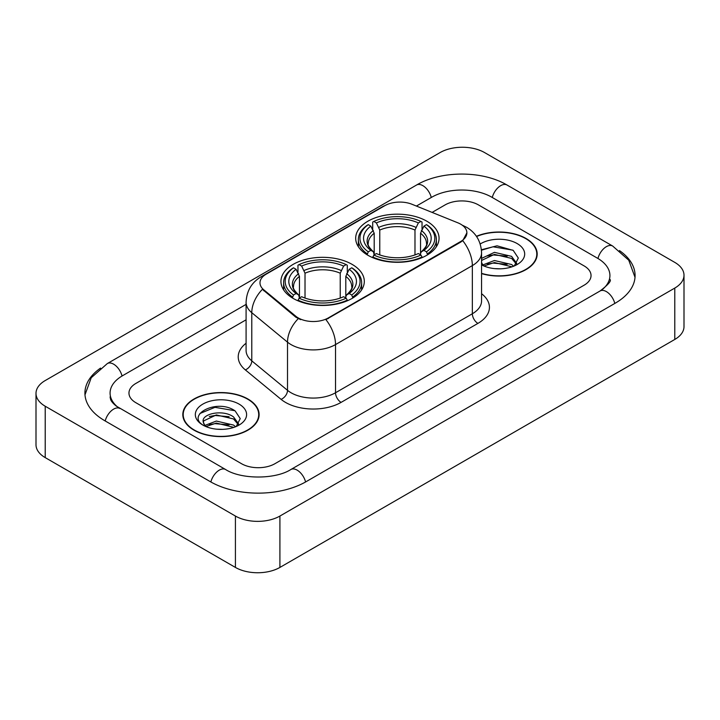 <?xml version="1.0" encoding="UTF-8"?>
<svg xmlns="http://www.w3.org/2000/svg" width="720" height="720" viewBox="0 0 720 720"><rect width="100%" height="100%" fill="white"/><g stroke="black" fill="none" stroke-linecap="round" stroke-linejoin="round"><path stroke-width="1.08" d="M352.107 264.375A41.688 24.066 0 0 0 306.675 259.155A41.688 24.066 0 0 0 280.944 281.394A41.688 24.066 0 0 0 293.148 298.413A41.688 24.066 0 0 0 338.58 303.633A41.688 24.066 0 0 0 364.311 281.394A41.688 24.066 0 0 0 352.107 264.375M426.852 221.22A41.688 24.066 0 0 0 381.42 216A41.688 24.066 0 0 0 355.689 238.239A41.688 24.066 0 0 0 367.893 255.258A41.688 24.066 0 0 0 413.325 260.478A41.688 24.066 0 0 0 439.056 238.239A41.688 24.066 0 0 0 426.852 221.22M460.665 224.172A21.24 12.258 0 0 0 457.83 222.804L412.029 204.291A21.24 12.258 0 0 0 384.84 205.659L266.202 274.158A21.24 12.258 0 0 0 259.983 282.825A21.24 12.258 0 0 0 263.817 289.854L295.884 316.296A21.24 12.258 0 0 0 328.302 317.934L460.665 241.515A21.24 12.258 0 0 0 466.884 232.848A21.24 12.258 0 0 0 460.665 224.172M481.563 273.609A38.151 22.023 0 0 0 537.183 254.034A38.151 22.023 0 0 0 526.014 238.464A38.151 22.023 0 0 0 476.424 236.304M247.932 399.015A38.151 22.023 0 0 0 206.361 394.236A38.151 22.023 0 0 0 182.817 414.585A38.151 22.023 0 0 0 193.986 430.155A38.151 22.023 0 0 0 235.557 434.934A38.151 22.023 0 0 0 259.11 414.585A38.151 22.023 0 0 0 247.932 399.015M183.204 416.565A38.151 22.023 0 0 0 183.078 417.159M466.884 232.848L462.726 240.651L460.665 242.145L325.908 319.644A27.531 15.894 60 0 1 335.529 344.583A31.464 18.162 180 0 1 291.033 344.583A31.464 18.162 180 0 1 287.514 342.162L251.784 312.696A31.464 18.162 180 0 1 246.087 302.283L246.087 350.442A31.464 18.162 0 0 0 251.784 360.864L287.514 390.33A31.464 18.162 0 0 0 291.033 392.751A31.464 18.162 0 0 0 335.529 392.751L472.347 313.758A31.464 18.162 0 0 0 481.563 300.915L481.563 252.756A31.464 18.162 180 0 1 472.347 265.599A27.531 15.894 -120 0 0 462.726 240.651M300.654 319.644L295.884 317.232L262.395 289.341A27.531 18.414 129.5 0 0 251.784 312.696L251.784 360.864A7.866 5.265 -50.5 0 1 245.34 369.891A39.33 22.707 180 0 1 246.087 343.242M241.542 463.716A23.598 13.626 0 0 0 274.905 463.716L584.136 285.183A23.598 13.626 0 0 0 591.039 275.553A23.598 13.626 0 0 0 584.136 265.923L478.458 204.912A23.598 13.626 0 0 0 445.095 204.912L432.108 212.409L445.095 204.912A23.598 13.626 0 0 1 478.458 204.912L584.136 265.923A23.598 13.626 0 0 1 591.039 275.553A23.598 13.626 0 0 1 584.136 285.183L274.905 463.716A23.598 13.626 0 0 1 241.542 463.716L135.864 402.705L241.542 463.716M246.087 319.806L135.864 383.436A23.598 13.626 0 0 0 128.961 393.075A23.598 13.626 0 0 0 135.864 402.705A23.598 13.626 0 0 1 128.961 393.075A23.598 13.626 0 0 1 135.864 383.436L246.087 319.806M258.849 417.159A38.151 22.023 0 0 0 258.714 416.565M536.922 256.608A38.151 22.023 0 0 0 536.796 256.023M481.563 273.357A37.755 21.798 0 0 0 536.796 254.034A37.755 21.798 0 0 0 525.735 238.626A37.755 21.798 0 0 0 476.577 236.52M494.775 268.632L500.706 268.812M482.994 264.87L494.442 260.505L511.605 264.519L513.684 266.193M484.047 265.968L494.442 262.548L511.983 266.814M481.563 262.323A17.775 10.26 0 0 0 484.2 266.112M481.563 258.948L481.869 258.246L494.442 252.351L511.605 256.365L516.717 263.421M481.563 260.991L481.869 260.289L494.442 254.394L511.605 258.408L516.312 263.952M481.563 264.87A25.641 14.805 0 0 0 517.167 264.51A25.641 14.805 0 0 0 517.167 243.567A25.641 14.805 0 0 0 480.195 243.999M514.296 265.941L518.31 258.048L513.234 250.398L497.034 245.808L481.401 249.75M483.174 265.662L481.563 263.772M481.446 250.218L493.038 246.789L512.883 250.164M487.386 255.969L493.038 254.943L507.204 256.158M487.386 264.123L493.038 263.097L507.204 264.312M194.265 430.002A37.755 21.798 0 0 0 235.404 434.727A37.755 21.798 0 0 0 258.714 414.585A37.755 21.798 0 0 0 247.653 399.177A37.755 21.798 0 0 0 206.514 394.452A37.755 21.798 0 0 0 183.204 414.585A37.755 21.798 0 0 0 194.265 430.002M216.693 429.183L222.624 429.354M204.912 425.421L216.36 421.056L233.532 425.07L235.611 426.735M205.965 426.519L216.36 423.09L233.901 427.365M205.092 426.213L203.256 421.911A17.775 10.26 0 0 0 206.127 426.663M238.635 423.972L233.532 416.916C222.858 408.951 200.907 413.865 203.256 421.911L203.184 421.128M203.301 422.154L203.787 420.831L216.36 414.936L233.532 418.95L238.23 424.494M236.214 426.483L240.237 418.599L235.152 410.94C217.161 398.007 185.193 415.053 203.652 425.493L203.742 425.556M239.094 404.118A25.641 14.805 0 0 0 202.833 404.118A25.641 14.805 0 0 0 202.833 425.052A25.641 14.805 0 0 0 239.094 425.052A25.641 14.805 0 0 0 239.094 404.118M199.908 413.514L214.965 407.331L234.801 410.706M209.313 416.52L214.965 415.494L229.131 416.709M209.313 424.674L214.965 423.648L229.131 424.863M367.146 254.817L368.262 251.838A37.44 21.618 0 0 1 368.262 224.649L370.836 226.134A33.822 19.53 0 0 0 370.836 250.344L373.383 251.793L374.202 254.826M374.202 253.593L374.202 233.253L370.836 226.134M372.708 229.356L372.708 222.075L373.824 221.436A37.44 21.618 0 0 1 420.921 221.436L418.347 222.921A33.822 19.53 0 0 0 376.398 222.921L379.764 230.049L379.764 254.907M414.981 254.907L414.981 230.049L418.347 222.921M372.708 256.977A39.015 22.527 0 0 0 422.037 256.977L420.921 255.042A37.44 21.618 0 0 1 373.824 255.042L372.708 257.643M422.037 257.643L422.037 256.977M368.262 224.649L367.146 225.288A39.015 22.527 0 0 0 358.362 239.526A39.015 22.527 0 0 0 367.146 253.764M420.921 221.436L422.037 222.075L422.037 229.356M373.824 255.042L376.398 253.557A33.822 19.53 0 0 0 418.347 253.557L420.921 255.042M370.836 250.344L368.262 251.838M376.398 222.921L373.824 221.436M373.383 230.508A30.249 17.469 0 0 0 373.383 251.793L373.527 251.883C369.225 247.734 367.479 244.908 368.271 243.423A29.097 16.803 0 0 1 374.202 233.253M427.599 253.764A39.015 22.527 0 0 0 436.383 239.526A39.015 22.527 0 0 0 427.599 225.288L426.483 224.649A37.44 21.618 0 0 1 426.483 251.838L427.599 254.817M426.483 251.838L423.909 250.344A33.822 19.53 0 0 0 423.909 226.134L426.483 224.649M423.909 226.134L420.543 233.253L420.543 253.593L421.362 251.793L423.909 250.344M420.543 233.253A29.097 16.803 0 0 1 426.474 243.423C427.266 244.917 425.52 247.743 421.227 251.883L421.362 251.793A30.249 17.469 0 0 0 421.362 230.508M420.543 254.826L420.543 253.593M292.401 297.972L293.517 294.993A37.44 21.618 0 0 1 293.517 267.804L296.091 269.289A33.822 19.53 0 0 0 296.091 293.499L298.638 294.948L299.457 297.981M299.457 296.748L299.457 276.408L296.091 269.289M297.963 272.511L297.963 265.23L299.079 264.591A37.44 21.618 0 0 1 346.176 264.591L343.602 266.076A33.822 19.53 0 0 0 301.653 266.076L305.019 273.204L305.019 298.062M340.236 298.062L340.236 273.204L343.602 266.076M297.963 300.132A39.015 22.527 0 0 0 347.292 300.132L346.176 298.197A37.44 21.618 0 0 1 299.079 298.197L297.963 300.798M347.292 300.798L347.292 300.132M293.517 267.804L292.401 268.443A39.015 22.527 0 0 0 283.617 282.681A39.015 22.527 0 0 0 292.401 296.919M346.176 264.591L347.292 265.23L347.292 272.511M299.079 298.197L301.653 296.712A33.822 19.53 0 0 0 343.602 296.712L346.176 298.197M296.091 293.499L293.517 294.993M301.653 266.076L299.079 264.591M298.638 273.663A30.249 17.469 0 0 0 298.638 294.948L298.773 295.038C294.48 290.889 292.725 288.063 293.526 286.578A29.097 16.803 0 0 1 299.457 276.408M352.854 296.919A39.015 22.527 0 0 0 361.638 282.681A39.015 22.527 0 0 0 352.854 268.443L351.738 267.804A37.44 21.618 0 0 1 351.738 294.993L352.854 297.972M351.738 294.993L349.164 293.499A33.822 19.53 0 0 0 349.164 269.289L351.738 267.804M349.164 269.289L345.798 276.408L345.798 296.748L346.617 294.948L349.164 293.499M345.798 276.408A29.097 16.803 0 0 1 351.729 286.578C352.521 288.072 350.766 290.898 346.473 295.038L346.617 294.948A30.249 17.469 0 0 0 346.617 273.663M345.798 297.981L345.798 296.748M602.073 289.755A42.471 24.525 0 0 0 609.921 275.553A42.471 24.525 0 0 0 597.483 258.21L491.805 197.208A42.471 24.525 0 0 0 431.748 197.208L416.412 206.055M246.087 304.389L122.517 375.732A42.471 24.525 0 0 0 110.079 393.075A42.471 24.525 0 0 0 117.927 407.268M235.422 516.051A31.464 18.162 0 0 0 279.909 516.051L674.784 288.072A31.464 18.162 0 0 0 684 275.229A31.464 18.162 0 0 0 674.784 262.386L484.578 152.568A31.464 18.162 0 0 0 440.091 152.568L45.216 380.547A31.464 18.162 0 0 0 36 393.39A31.464 18.162 0 0 0 45.216 406.233L235.422 516.051L235.422 567.432A31.464 18.162 0 0 0 279.909 567.432L674.784 339.453A31.464 18.162 0 0 0 684 326.61L684 275.229M36 393.39L36 444.771A31.464 18.162 0 0 0 45.216 457.614L235.422 567.432M100.557 368.1A67.644 39.051 0 0 0 84.915 393.075A67.644 39.051 0 0 0 104.724 420.687L210.393 481.698A67.644 39.051 0 0 0 306.054 481.698L615.276 303.165A67.644 39.051 0 0 0 635.085 275.553A67.644 39.051 0 0 0 619.443 250.578M263.817 289.854L263.817 290.79M295.884 316.296L295.884 317.232M328.302 317.934L328.302 318.564M460.665 241.515L460.665 242.145M341.091 402.381A7.866 4.545 60 0 1 335.529 392.751L335.529 344.583L472.347 265.599L472.347 313.758A7.866 4.545 60 0 0 477.909 323.397L341.091 402.381A39.33 22.707 180 0 1 285.471 402.381A39.33 22.707 180 0 1 281.07 399.348L245.34 369.891M481.563 252.756C481.023 241.443 476.055 232.956 466.641 227.304L462.672 225.369A27.531 12.888 112 0 0 462.303 225.234M263.862 275.76A27.531 15.894 -120 0 0 261.009 276.831C251.595 282.483 246.627 290.97 246.087 302.283M261.009 276.831L382.527 206.676A27.531 15.894 60 0 1 384.606 205.794M298.233 318.69A27.531 18.414 129.5 0 0 287.514 342.162L287.514 390.33A7.866 5.265 -50.5 0 1 281.07 399.348M481.563 293.715A39.33 22.707 180 0 1 477.909 323.397M414.981 230.049A29.097 16.803 0 0 0 379.764 230.049M415.8 227.304A30.249 17.469 0 0 0 378.945 227.304M340.236 273.204A29.097 16.803 0 0 0 305.019 273.204M341.055 270.459A30.249 17.469 0 0 0 304.2 270.459M305.577 481.968A12.582 7.263 -120 0 0 290.862 469.512C275.391 479.52 241.056 479.52 225.585 469.512L116.199 406.044C113.031 403.416 111.159 401.211 110.601 399.429L110.079 396.927M210.87 481.968A12.582 7.263 -60 0 1 225.585 469.512M105.201 420.957A12.582 7.263 -60 0 1 119.916 408.501M84.978 394.848L91.242 377.73L107.334 363.555A12.582 7.263 60 0 1 122.049 376.011M107.334 363.555L416.556 185.022A12.582 7.263 60 0 1 431.271 197.478M416.556 185.022C441.099 170.424 482.454 170.424 506.997 185.022A12.582 7.263 120 0 0 492.282 197.478M506.997 185.022L612.666 246.033A12.582 7.263 120 0 0 597.951 258.489M614.799 303.435A12.582 7.263 -120 0 0 600.084 290.979L290.862 469.512M279.909 567.432L279.909 516.051M45.216 457.614L45.216 406.233M674.784 339.453L674.784 288.072M382.527 206.676L387.567 204.327M536.796 257.193L536.796 254.034M258.714 417.744L258.714 414.585M183.204 417.744L183.204 414.585M358.362 246.717L358.362 239.526M436.383 246.717L436.383 239.526M283.617 289.872L283.617 282.681M361.638 289.872L361.638 282.681M635.022 277.326L628.758 260.208L612.666 246.033M609.921 279.405C611.676 280.683 608.391 284.535 600.084 290.979"/></g></svg>
